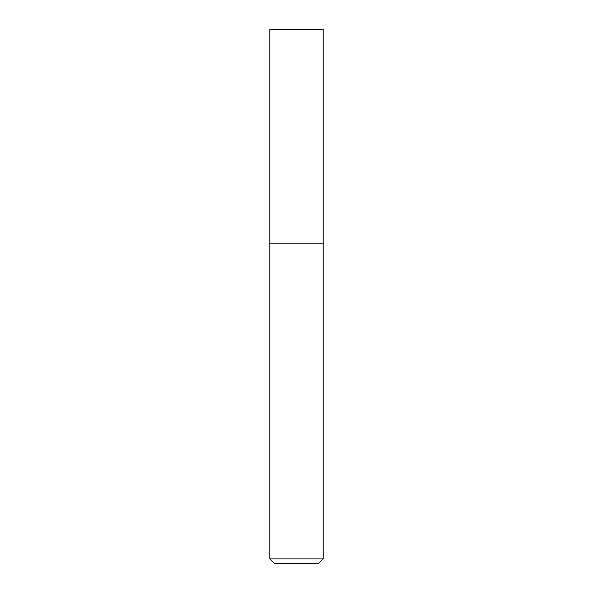 <?xml version="1.0" encoding="UTF-8"?>
<svg xmlns="http://www.w3.org/2000/svg" width="593" height="593" viewBox="0 0 593 593"><rect width="100%" height="100%" fill="white"/><g stroke="black" fill="none" stroke-linecap="round" stroke-linejoin="round"><path stroke-width="0.89" d="M323.185 558.902L318.738 563.35L274.262 563.35L269.815 558.902L323.185 558.902L323.185 29.65L269.815 29.65L269.815 243.13L323.185 243.13L269.815 243.13L269.815 29.65M269.815 558.902L269.815 243.13"/></g></svg>
